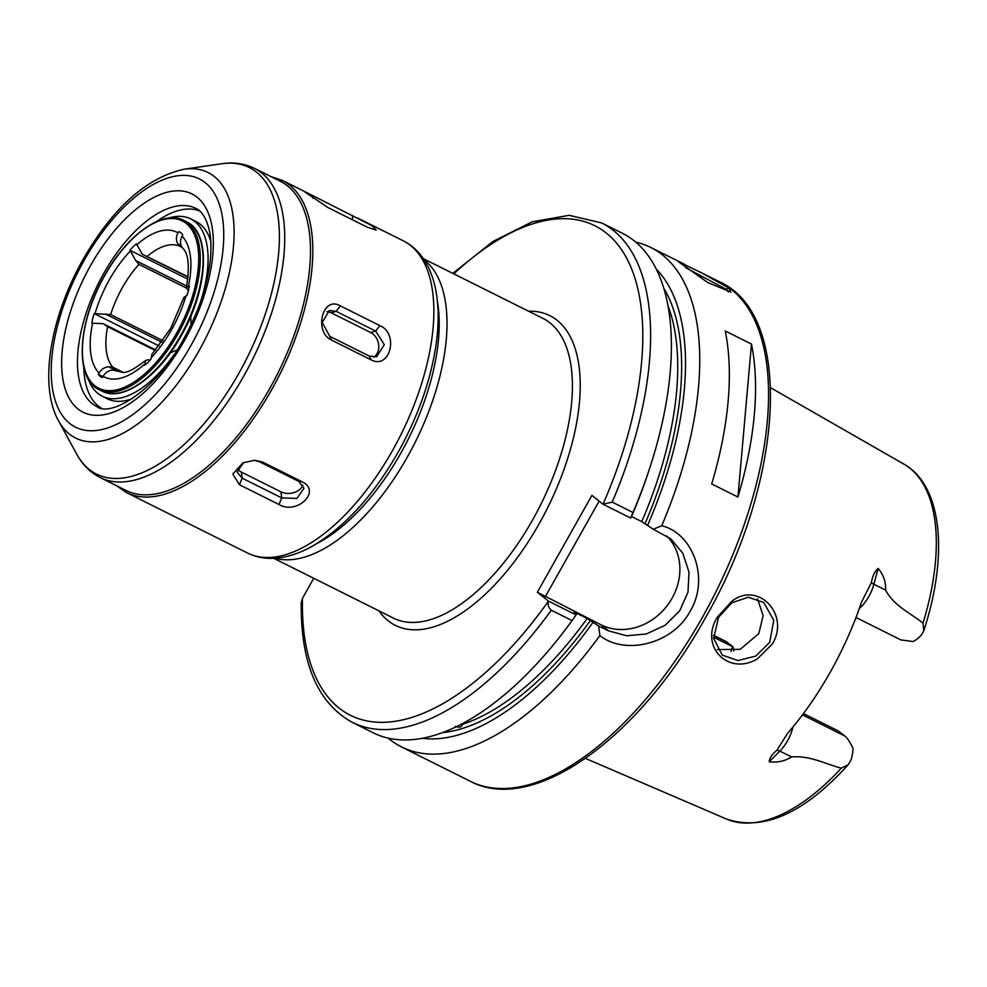 <?xml version="1.0" encoding="UTF-8"?>
<svg xmlns="http://www.w3.org/2000/svg" width="987" height="987" viewBox="0 0 987 987"><rect width="100%" height="100%" fill="white"/><g stroke="black" fill="none" stroke-linecap="round" stroke-linejoin="round"><path stroke-width="1.48" d="M731.799 602.773L718.659 617.171L713.601 638.268L722.262 655.072L737.906 660.537L755.783 656.084L769.712 642.266L773.771 620.305L763.765 602.489L748.368 597.246L731.799 602.773M717.611 616.875L731.823 601.293C757.671 580.701 790.39 614.21 772.451 643.857L757.436 658.86C727.703 676.527 698.882 645.646 717.611 616.875M728.295 291.881L725.963 289.179L685.731 267.724M729.035 288.192L730.861 292.041L707.728 282.541L678.476 261.752L702.041 273.066L729.035 288.192L725.963 289.179M316.556 543.714A161.88 78.38 -63.5 0 0 400.821 453.156A161.88 78.38 -63.5 0 0 437.451 301.689M424.225 259.939A167.469 81.082 116.5 0 1 407.335 457.055A167.469 81.082 116.5 0 1 275.237 558.223M455.192 726.432C459.436 727.851 461.768 727.172 462.175 724.409A256.78 124.325 -63.5 0 0 587.179 618.491L598.665 626.079L608.597 630.853L626.634 635.764L646.177 633.999L665.139 625.302L679.71 610.768L688.001 592.114L689 572.102L682.819 553.226L670.79 538.84L653.258 529.205L641.76 521.617L631.507 516.497M462.126 724.927L462.015 723.767M757.51 598.875L763.148 615.629L758.806 633.568L740.275 649.323L717.315 649.582M713.527 637.22L733.131 646.929L726.272 641.612L713.49 635.233M730.997 651.42A147.927 71.619 116.5 0 1 732.527 646.707M803.455 713.552L838 730.799L844.958 736.092C847.327 738.042 850.004 742.076 852.965 748.195A27.241 13.189 -63.5 0 1 850.991 760.002L848.277 764.654C804.146 813.288 763.58 831.424 726.568 819.074A198.461 96.097 -63.5 0 0 841.306 768.157L848.277 764.654M792.993 726.95A27.241 13.189 116.5 0 1 779.866 751.095L769.206 761.791C769.552 758.004 772.13 754.142 776.954 750.231L787.49 733.477A202.347 97.972 -63.5 0 0 830.19 672.27A202.347 97.972 -63.5 0 0 861.552 602.021L871.398 582.601C872.483 576.05 874.729 571.325 878.146 568.463L873.877 584.255L885.586 590.103C885.968 582.022 883.488 574.816 878.146 568.463M855.988 617.492L900.86 639.909L913.061 641.538A27.241 13.189 -63.5 0 0 921.5 634.875L923.783 630.804L923.005 623.167C910.47 612.976 893.877 605.932 885.586 590.103M751.465 344.068L725.248 330.978A279.111 135.145 116.5 0 1 711.713 483.963L737.931 497.053A279.111 135.145 116.5 0 0 751.465 344.068L737.931 497.053M635.813 242.136A279.111 135.145 116.5 0 1 650.865 247.503A279.111 135.145 116.5 0 1 661.746 525.75C693.096 533.362 709.764 578.579 690.209 611.15C672.529 644.647 624.364 655.405 599.886 635.542A279.111 135.145 116.5 0 1 401.425 746.888A279.111 135.145 116.5 0 1 388.101 738.079M149.827 360.452L148.272 359.675L145.533 360.514L144.595 365.252A25.119 12.165 -63.5 0 0 151.122 358.91L151.875 354.37L170.726 328.326L183.927 297.383L186.802 295.582A25.119 12.165 -63.5 0 0 189.257 285.983L186.346 287.896L188.357 290.709M186.321 288.019L138.982 264.368A69.781 33.78 -63.5 0 0 122.413 287.538A69.781 33.78 -63.5 0 0 110.692 314.569L94.283 313.595A25.119 12.165 -63.5 0 0 91.84 323.193L103.067 323.637L107.595 326.685A69.781 33.78 -63.5 0 0 112.752 367.164L108.558 366.782C104.486 367.189 101.303 369.274 99.021 373.049L98.33 374.258A25.119 12.165 -63.5 0 0 101.155 377.059A25.119 12.165 -63.5 0 0 102.414 377.515L103.104 376.306C105.375 372.543 108.558 370.446 112.641 370.039L117.909 371.285A69.781 33.78 -63.5 0 0 118.107 371.383C122.647 371.346 123.363 377.478 145.533 360.514M188.098 276.767L142.202 254.19L136.502 243.925A25.119 12.165 -63.5 0 0 129.963 250.266L135.663 260.531L138.982 264.368M186.346 287.896C189.738 267.169 188.653 254.066 183.088 248.576L181.916 247.083C179.992 243.69 180.041 240.038 182.077 236.14L182.768 234.918A25.119 12.165 -63.5 0 0 179.942 232.13A25.119 12.165 -63.5 0 0 178.684 231.661L177.993 232.883C175.957 236.769 175.908 240.409 177.833 243.826L180.461 246.528A69.781 33.78 -63.5 0 0 147.236 256.349M162.954 340.663L110.692 314.569M122.98 372.272L112.752 367.164M155.317 350.521L107.595 326.685M574.866 612.902A256.78 124.325 116.5 0 0 575.162 612.483L587.179 618.491M733.859 651.062L733.131 646.929M653.258 529.205L661.746 525.75M656.417 269.229A265.836 128.717 116.5 0 1 647.521 525.553M603.032 504.234L612.211 502.112A279.111 135.145 116.5 0 0 601.725 222.951L622.489 233.327A279.111 135.145 116.5 0 1 649.212 469.676L648.015 473.304A265.836 128.717 116.5 0 1 631.137 517.361L630.681 518.039L603.032 504.234L591.916 495.375L537.335 592.249L548.439 601.108L576.1 614.913L576.544 614.235L574.076 612.273M649.212 469.676A279.111 135.145 116.5 0 1 632.975 512.487L630.681 518.039M612.211 502.112L632.975 512.487M599.886 635.542L598.665 626.079M592.928 622.427A265.836 128.717 116.5 0 1 422.128 738.276M576.1 614.913L572.065 620.589A279.111 135.145 116.5 0 1 373.037 732.712L352.273 722.348C317.617 703.139 300.603 663.227 301.232 602.613L302.491 598.295L313.743 578.308M572.065 620.589L551.301 610.213C548.538 607.832 547.588 604.797 548.451 601.108A273.535 132.443 -63.5 0 1 302.491 598.295M769.206 761.791C777.596 762.704 785.06 761.088 791.574 756.943C809.809 755.351 825.354 763.963 841.306 768.157M666.768 535.99A55.827 48.585 -51.4 0 1 667.792 604.846A55.827 48.585 -51.4 0 1 601.083 624.857L537.335 592.249M599.134 501.125L545.157 596.925M182.101 247.355L180.67 246.639M181.127 245.467L177.833 243.826M181.065 232.858L178.684 231.661M116.281 370.643L108.558 366.782M102.944 376.565L98.33 374.258M155.798 349.978L103.067 323.637M161.868 342.193L105.51 314.039M159.055 345.943L94.283 313.595M186.728 286.033L135.663 260.531M188.073 277.1L142.202 254.19M187.826 279.173L129.963 250.266M254.498 168.382L280.234 181.238A172.774 83.648 116.5 0 1 269.55 388.841A172.774 83.648 116.5 0 1 125.83 490.366L100.094 477.511C90.187 472.428 82.39 464.63 76.702 454.119A171.269 82.933 -63.5 0 0 238.866 373.333A171.269 82.933 -63.5 0 0 221.742 163.731C233.574 161.967 244.492 163.509 254.498 168.382A172.774 83.648 116.5 0 1 243.814 375.985A172.774 83.648 116.5 0 1 100.094 477.511M331.546 340.096C313.397 331.718 322.626 295.36 340.281 305.859L379.822 325.611C399.266 333.618 390.038 369.977 371.087 359.848L331.546 340.096L329.769 336.345L369.323 356.097L376.565 356.8L384.301 344.673L375.702 331.089L336.16 311.337L329.313 310.51L322.218 322.453L329.769 336.345M327.758 207.455L304.761 191.897L308.98 193.723L372.136 225.764L376.183 230.057L367.312 227.207L327.758 207.455M239.471 484.765L232.796 474.056L242.95 462.829L254.819 460.263L262.776 462.138L302.318 481.89C321.663 491.23 296.976 515.263 279.013 504.517L239.471 484.765L242.16 478.152L281.702 497.904L296.902 498.435L303.971 488.269L298.728 481.372L259.186 461.62L253.967 460.25M270.944 176.599L282.294 180.399A174.44 84.463 116.5 0 1 271.511 390.001A174.44 84.463 116.5 0 1 126.385 492.513L247.429 552.979A174.44 84.463 -63.5 0 0 392.542 450.467A174.44 84.463 -63.5 0 0 403.325 240.853C410.9 244.69 417.279 250.18 422.461 257.36L427.951 266.404C432.54 275.595 435.575 286.131 437.044 298.037C438.845 312.682 438.45 328.72 435.847 346.178C430.32 381.698 417.698 417.143 397.971 452.515C373.357 495.56 345.203 526.564 313.496 545.527C299.283 553.744 285.428 558.013 271.943 558.358C263.159 558.494 254.979 556.705 247.429 552.979M237.448 468.788A13.818 9.796 172.8 0 0 241.396 472.082L280.937 491.834A13.818 9.796 172.8 0 0 302.824 485.036M243.752 462.459L237.016 471.996L242.16 478.152L241.396 472.082M373.789 357.183A13.818 11.03 73.8 0 0 378.65 344.623A13.818 11.03 73.8 0 0 370.693 332.545L331.151 312.793A13.818 11.03 73.8 0 0 326.907 311.682M101.18 408.063A110.248 53.384 116.5 0 1 98.441 406.15A110.248 53.384 116.5 0 1 83.759 367.004M156.341 221.705A110.248 53.384 116.5 0 1 199.633 210.971M174.181 354.469A99.082 47.981 116.5 0 1 102.167 396.182A99.082 47.981 116.5 0 1 97.997 393.517A99.082 47.981 116.5 0 1 88.213 378.909M132.221 398.686A99.082 47.981 116.5 0 1 107.41 398.797L102.167 396.182M168.53 218.115A99.082 47.981 116.5 0 1 190.725 218.892A99.082 47.981 116.5 0 1 194.895 221.557A99.082 47.981 116.5 0 1 200.62 301.529M190.725 218.892L195.969 221.52A99.082 47.981 116.5 0 1 200.139 224.185A99.082 47.981 116.5 0 1 210.774 241.408M170.196 352.988L177.191 349.854M191.022 324.809L190.812 316.222M180.695 335.494A94.616 45.809 -63.5 0 0 186.543 221.804C211.354 232.611 208.183 289.314 181.238 335.691C158.66 376.676 122.635 402.388 101.982 391.099A94.616 45.809 -63.5 0 0 180.695 335.494M99.144 389.68C74.333 378.86 77.504 322.157 104.449 275.78C127.027 234.795 163.052 209.084 183.705 220.385A94.616 45.809 116.5 0 1 177.857 334.075A94.616 45.809 116.5 0 1 99.144 389.68L101.982 391.099M176.55 333.298A93.506 45.266 -63.5 0 0 186.259 223.457A93.506 45.266 -63.5 0 0 104.548 275.891A93.506 45.266 -63.5 0 0 94.826 385.72A93.506 45.266 -63.5 0 0 176.55 333.298M528.576 311.213A173.046 83.784 116.5 0 1 539.26 523.591A173.046 83.784 116.5 0 1 378.909 610.854M273.72 558.309L393.431 618.096A167.469 81.082 -63.5 0 0 532.746 519.693A167.469 81.082 -63.5 0 0 543.097 318.468L423.386 258.668M702.448 617.257A279.111 135.145 -63.5 0 0 719.696 281.887C794.498 315.458 784.011 482.026 705.162 618.281C638.737 738.449 533.227 814.966 470.256 781.272A279.111 135.145 -63.5 0 0 702.448 617.257M923.005 623.167A198.461 96.097 -63.5 0 0 903.882 464.112L770.625 387.731M186 295.816A80.946 39.196 116.5 0 1 171.713 329.436A80.946 39.196 116.5 0 1 150.999 357.936M136.625 244.912A80.946 39.196 116.5 0 1 177.993 232.883M95.097 313.36A80.946 39.196 116.5 0 1 130.087 251.253M99.021 373.049A80.946 39.196 116.5 0 1 92.642 322.959M144.472 364.277A80.946 39.196 116.5 0 1 103.104 376.306M182.077 236.14A80.946 39.196 116.5 0 1 188.443 286.218M590.46 620.453A259.569 125.682 116.5 0 1 442.151 732.687M663.98 288.599A259.569 125.682 116.5 0 1 645.054 523.579M641.76 521.617A256.78 124.325 -63.5 0 0 668.15 306.18M603.02 504.221A273.535 132.443 -63.5 0 0 622.686 251.414A273.535 132.443 -63.5 0 0 453.786 273.855M551.301 610.213A279.111 135.145 116.5 0 1 352.273 722.348M608.597 630.853L601.083 624.857M713.49 635.394L727.308 642.29M802.468 714.872L844.958 736.092M776.954 750.231A8.377 4.145 44.9 0 1 779.866 751.095L791.574 756.943M871.398 582.601A8.377 2.825 15.1 0 0 873.877 584.255A27.241 13.189 116.5 0 1 859.282 608.584M184.446 340.503A121.944 59.047 116.5 0 1 77.862 408.877A121.944 59.047 116.5 0 1 90.533 265.626A121.944 59.047 116.5 0 1 197.116 197.252A121.944 59.047 116.5 0 1 184.446 340.503M190.886 345.635A138.698 67.153 -63.5 0 0 205.296 182.718A138.698 67.153 -63.5 0 0 84.092 260.494A138.698 67.153 -63.5 0 0 69.682 423.411A138.698 67.153 -63.5 0 0 190.886 345.635M58.504 420.758C38.431 384.893 50.633 316.654 83.093 259.371C113.11 207.492 146.792 177.45 184.15 169.221A148.358 71.829 116.5 0 1 198.979 350.792A148.358 71.829 116.5 0 1 58.504 420.758L76.702 454.119M195.586 208.257A110.791 53.643 -63.5 0 0 195.451 208.183A110.791 53.643 -63.5 0 0 103.709 273.485A110.791 53.643 -63.5 0 0 96.442 406.397A110.791 53.643 -63.5 0 0 96.578 406.471M313.2 195.833L312.978 198.325M352.371 219.743L352.741 215.585M280.937 491.834L281.702 497.904L279.013 504.517M262.776 462.138L259.186 461.62M298.728 481.372L302.318 481.89M370.693 332.545L375.702 331.089L379.822 325.611M331.151 312.793L336.16 311.337L340.281 305.859M369.323 356.097L371.087 359.848M183.705 220.385L186.543 221.804M719.696 281.887L702.041 273.066M684.929 264.516L650.865 247.503M470.256 781.272L401.425 746.888M601.725 222.951L569.191 215.314L532.252 221.779L492.871 241.531L452.823 273.374M726.568 819.074L585.464 758.411M923.783 630.804C948.507 555.533 942.523 485.801 903.882 464.112M195.451 208.183L195.734 208.319C201.767 210.836 206.283 218.115 209.293 230.144C211.045 238.249 211.403 247.897 210.379 259.1C207.652 285.083 198.671 311.843 183.459 339.38C156.39 390.383 110.704 417.698 96.726 406.533L96.442 406.397M184.15 169.221L221.742 163.731M282.294 180.399L308.758 193.612M357.862 218.139L403.325 240.853M116.528 485.715L126.385 492.513"/></g></svg>
